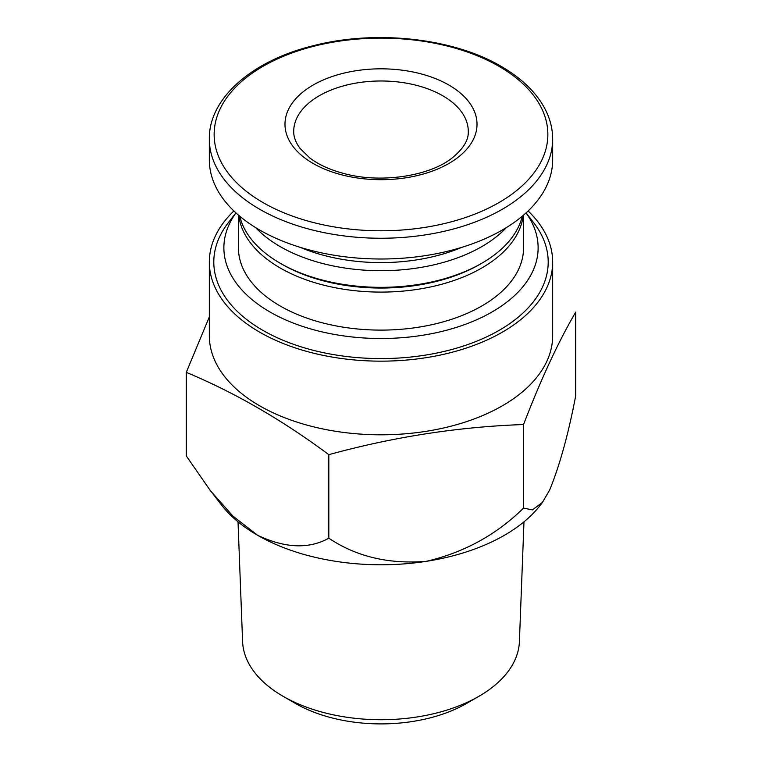 <?xml version="1.0" encoding="UTF-8"?>
<svg xmlns="http://www.w3.org/2000/svg" width="762" height="762" viewBox="0 0 762 762"><rect width="100%" height="100%" fill="white"/><g stroke="black" fill="none" stroke-linecap="round" stroke-linejoin="round"><path stroke-width="1.14" d="M526.047 212.912A157.124 90.716 180 0 1 381 338.509A157.124 90.716 180 0 1 235.953 212.912M523.57 215.094L523.57 247.793A142.57 82.315 180 0 1 381 330.108A142.57 82.315 180 0 1 238.43 247.793L238.43 215.094M448.894 85.058A96.022 55.436 180 0 1 405.851 177.803A96.022 55.436 180 0 1 288.255 109.909A96.022 55.436 180 0 1 448.894 85.058M552.669 139.132L552.669 159.887A171.669 99.117 180 0 1 381 259.004A171.669 99.117 180 0 1 209.331 159.887L209.331 139.132A171.669 99.117 180 0 0 381 238.249A171.669 99.117 180 0 0 552.669 139.132C552.66 129.511 550.44 120.101 546.011 110.9C537.534 93.659 522.589 78.829 501.186 66.38C453.38 38.09 375.818 29.566 313.687 45.615C251.622 60.608 208.588 98.679 209.331 139.132M461.877 247.317A136.76 78.953 180 0 1 300.123 247.317M506.368 227.6A142.57 82.315 180 0 1 381 270.71A142.57 82.315 180 0 1 255.632 227.6M522.256 216.218A142.57 82.315 180 0 1 481.813 263.233A142.57 82.315 180 0 1 280.187 263.233A142.57 82.315 180 0 1 239.744 216.218M481.813 263.233L479.755 264.424A139.665 80.639 180 0 1 282.245 264.424L280.187 263.233M523.246 215.379A142.57 82.315 180 0 1 381 292.094A142.57 82.315 180 0 1 238.754 215.379M523.542 424.539L523.542 508.092L532.371 509.911L542.401 502.444L549.631 490.071C559.718 465.449 568.414 433.978 575.72 395.668L575.72 312.115C558.327 341.814 540.934 379.286 523.542 424.539C458.638 426.796 393.735 436.845 328.822 454.666C281.921 419.814 234.41 392.382 186.28 372.361L209.331 316.887M528.114 210.969A171.669 99.117 180 0 1 552.669 262.052L552.669 335.699A171.669 99.117 180 0 1 381 434.807A171.669 99.117 180 0 1 209.331 335.699L209.331 262.052A171.669 99.117 180 0 1 233.886 210.969M526.075 212.884L533.638 222.637A167.202 96.536 180 0 1 381 358.578A167.202 96.536 180 0 1 228.362 222.637L235.925 212.884M552.669 262.052A171.669 99.117 180 0 1 381 361.159A171.669 99.117 180 0 1 209.331 262.052M542.43 502.472L540.372 505.139A174.584 100.794 180 0 1 426.187 561.346A174.584 100.794 180 0 1 257.556 535.257A174.584 100.794 180 0 1 221.628 505.139L212.941 493.919M523.542 508.092C496.272 534.876 463.82 552.631 426.187 561.346C388.82 564.347 356.368 556.641 328.822 538.21C308.82 549.25 285.064 548.269 257.556 535.257L233.001 516.16L210.398 490.69L186.28 455.914L186.28 372.361M328.822 454.666L328.822 538.21M523.98 521.818L519.408 641.566A138.436 79.924 180 0 1 478.888 696.316A138.436 79.924 180 0 1 283.112 696.316A138.436 79.924 180 0 1 242.592 641.566L238.02 521.818M478.888 696.316L466.554 703.44A120.987 69.856 180 0 1 295.446 703.44L283.112 696.316M498.986 66.332A166.859 96.336 180 0 1 424.186 227.505A166.859 96.336 180 0 1 219.827 109.518A166.859 96.336 180 0 1 498.986 66.332M442.722 95.745A87.287 50.397 180 0 1 468.287 131.378C468.716 140.094 463.201 149.066 451.742 158.286C429.368 175.974 381.591 183.547 345.062 173.812C330.613 170.107 318.887 164.84 309.896 158.02L300.095 148.476C295.713 142.532 293.589 136.836 293.713 131.378A87.287 50.397 180 0 1 347.596 84.82A87.287 50.397 180 0 1 442.722 95.745"/></g></svg>
